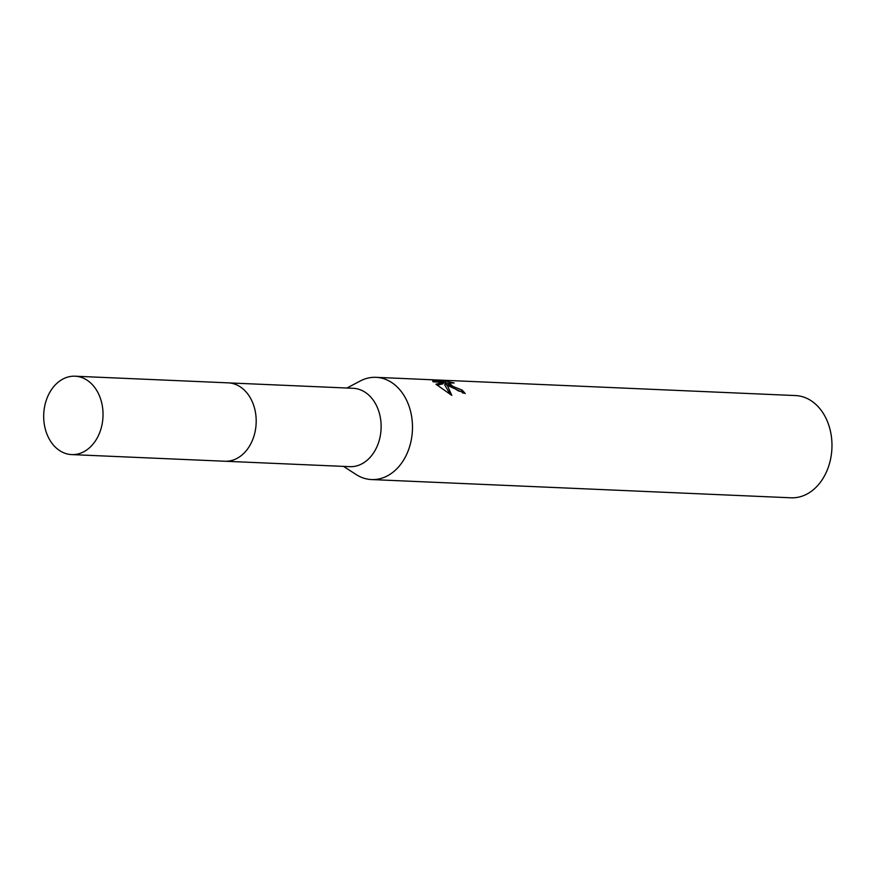<?xml version="1.0" encoding="UTF-8"?>
<svg xmlns="http://www.w3.org/2000/svg" width="874" height="874" viewBox="0 0 874 874"><rect width="100%" height="100%" fill="white"/><g stroke="black" fill="none" stroke-linecap="round" stroke-linejoin="round"><path stroke-width="1.31" d="M225.437 461.264L349.775 466.661A39.221 29.64 -87.5 0 0 379.851 437.972A39.221 29.64 -87.5 0 0 366.567 393.256A39.221 29.64 -87.5 0 0 353.172 388.296L228.835 382.899M343.515 466.388L356.133 474.527A51.173 38.675 -87.5 0 0 371.57 479.564A51.173 38.675 -87.5 0 0 410.813 442.146A51.173 38.675 -87.5 0 0 393.486 383.795A51.173 38.675 -87.5 0 0 376.006 377.328A51.173 38.675 -87.5 0 0 360.197 381.02L346.923 388.023M449.269 386.221L445.379 383.424L447.685 386.144L451.792 395.365L435.918 384.221L443.763 382.288L433.056 381.818L432.597 380.572L445.806 381.14L454.185 382.987L449.138 383.02L452.808 386.374L462.073 390.066A51.173 38.675 92.5 0 1 465.197 393.529L449.269 386.221M371.57 479.564L791.057 497.798A51.173 38.675 -87.5 0 0 830.3 460.369A51.173 38.675 -87.5 0 0 812.973 402.018A51.173 38.675 -87.5 0 0 795.493 395.561L376.006 377.328M462.958 393.202A49.457 37.385 -87.5 0 0 461.406 391.563L458.457 390.951L448.471 384.527L449.138 383.02M461.406 391.563L462.073 390.066M450.372 394.535L444.713 384.931L445.379 383.424M443.763 382.288L443.096 383.806L437.164 385.183M448.985 383.358L443.61 382.637M445.117 382.703L445.806 381.14M98.904 434.52A39.232 29.65 -87.5 0 0 75.066 376.202A39.232 29.65 -87.5 0 0 47.819 396.272A39.232 29.65 -87.5 0 0 71.657 454.589A39.232 29.65 -87.5 0 0 98.904 434.52M71.657 454.589L224.815 461.243A39.232 29.65 -87.5 0 0 252.062 441.173A39.232 29.65 -87.5 0 0 228.223 382.856L75.066 376.202"/></g></svg>

